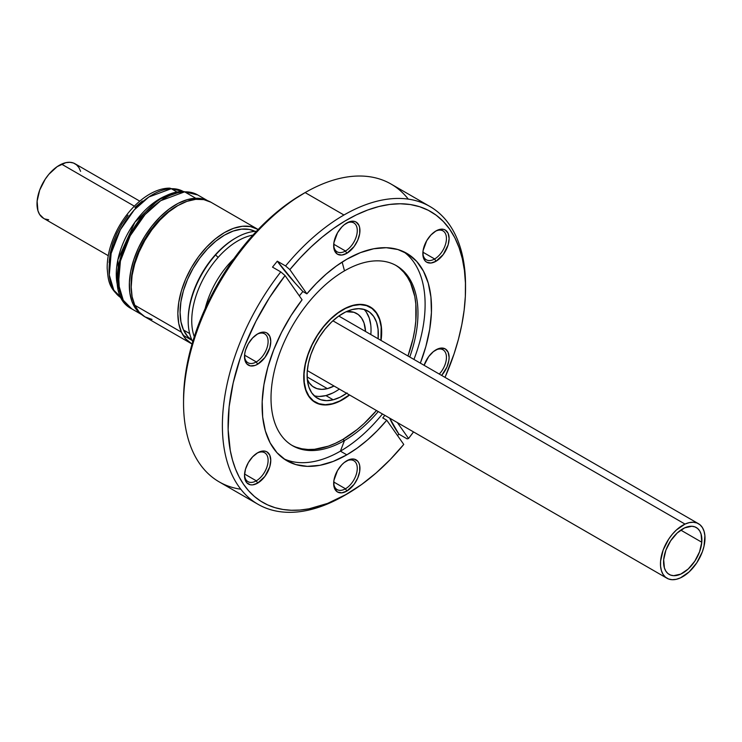 <?xml version="1.0" encoding="UTF-8"?>
<svg xmlns="http://www.w3.org/2000/svg" width="742" height="742" viewBox="0 0 742 742"><rect width="100%" height="100%" fill="white"/><g stroke="black" fill="none" stroke-linecap="round" stroke-linejoin="round"><path stroke-width="1.11" d="M342.711 309.674A55.103 31.813 -60 0 1 370.267 306.947A55.103 31.813 -60 0 1 381.063 340.448L381.676 332.175L380.924 323.827L378.708 316.667L375.109 310.963L370.267 306.947L364.359 304.758L357.625 304.489L350.317 306.149L342.711 309.674L335.106 314.923L327.797 321.703L321.063 329.754L315.155 338.76L310.314 348.378L306.715 358.238L304.489 367.958L303.747 377.168L304.489 385.506L306.715 392.666L310.314 398.371L315.155 402.396L321.063 404.575L327.797 404.844L335.106 403.184L342.711 399.66L349.575 394.994A55.103 31.813 -60 0 1 342.711 399.66A55.103 31.813 -60 0 1 315.155 402.396A55.103 31.813 -60 0 1 306.706 358.238A55.103 31.813 -60 0 1 342.711 309.674M256.305 480.816A16.686 9.637 120 0 0 268.103 460.754A16.686 9.637 120 0 0 256.955 453.204A16.686 9.637 -60 0 1 264.653 452.731A16.686 9.637 -60 0 1 267.213 466.106A16.686 9.637 -60 0 1 256.305 480.816L244.563 474.036L256.305 480.816A16.686 9.637 -60 0 1 247.958 481.641A16.686 9.637 -60 0 1 244.526 474.741A16.686 9.637 120 0 0 256.305 480.816L257.641 483.125L256.305 480.816M257.641 452.787A18.578 10.731 -60 0 1 270.774 460.374A18.578 10.731 -60 0 1 257.641 483.125L264.94 476.355L269.782 466.755L270.774 460.374L269.782 455.143L266.935 451.869L264.94 451.127L260.201 451.6L257.641 452.787L252.614 456.84L248.347 462.591L245.5 469.157L244.508 475.539L244.758 478.358L246.715 482.69L250.342 484.786L252.614 484.878L257.641 483.125A18.578 10.731 -60 0 1 244.508 475.539A18.578 10.731 -60 0 1 257.641 452.787L257.641 452.787M256.305 361.92A16.686 9.637 120 0 0 268.103 341.858A16.686 9.637 120 0 0 256.955 334.317A16.686 9.637 -60 0 1 264.653 333.844A16.686 9.637 -60 0 1 267.213 347.219A16.686 9.637 -60 0 1 256.305 361.92L244.563 355.149L256.305 361.92A16.686 9.637 -60 0 1 247.958 362.755A16.686 9.637 -60 0 1 244.526 355.854A16.686 9.637 120 0 0 256.305 361.92L257.641 364.239L256.305 361.92M257.641 333.9A18.578 10.731 -60 0 1 270.774 341.487A18.578 10.731 -60 0 1 257.641 364.239L264.94 357.468L269.782 347.868L270.774 341.487L269.782 336.256L266.935 332.982L264.94 332.24L260.201 332.713L257.641 333.9L252.614 337.953L248.347 343.704L245.5 350.27L244.758 353.544L244.758 359.462L246.715 363.803L250.342 365.899L255.081 365.426L257.641 364.239A18.578 10.731 -60 0 1 244.508 356.652A18.578 10.731 -60 0 1 257.641 333.9L257.641 333.9M345.475 251A16.686 9.637 120 0 0 357.273 230.938A16.686 9.637 120 0 0 346.124 223.388A16.686 9.637 -60 0 1 353.813 222.915A16.686 9.637 -60 0 1 356.373 236.29A16.686 9.637 -60 0 1 345.475 251L333.733 244.22L345.475 251A16.686 9.637 -60 0 1 337.128 251.826A16.686 9.637 -60 0 1 333.687 244.925A16.686 9.637 120 0 0 345.475 251L346.811 253.31L345.475 251M346.811 222.971A18.578 10.731 -60 0 1 359.944 230.558A18.578 10.731 -60 0 1 346.811 253.31L354.11 246.539L357.727 240.269L359.694 233.665L359.694 227.748L358.942 225.327L356.095 222.053L354.11 221.32L349.371 221.784L344.242 224.743L341.784 227.033L337.517 232.784L333.919 242.625L333.919 248.542L334.67 250.954L337.517 254.237L341.784 255.062L346.811 253.31A18.578 10.731 -60 0 1 333.668 245.732A18.578 10.731 -60 0 1 346.811 222.971L346.811 222.971M434.636 258.967A16.686 9.637 120 0 0 446.434 238.905A16.686 9.637 120 0 0 435.285 231.356A16.686 9.637 -60 0 1 442.983 230.883A16.686 9.637 -60 0 1 445.543 244.257A16.686 9.637 -60 0 1 434.636 258.967L422.903 252.187L434.636 258.967A16.686 9.637 -60 0 1 426.298 259.793A16.686 9.637 -60 0 1 422.857 252.892A16.686 9.637 120 0 0 434.636 258.967L435.971 261.277L434.636 258.967M435.971 230.938A18.578 10.731 -60 0 1 449.114 238.525A18.578 10.731 -60 0 1 435.971 261.277L443.271 254.506L448.112 244.906L449.114 238.525L448.112 233.294L445.265 230.02L443.271 229.278L438.541 229.751L435.971 230.938L430.944 234.991L426.687 240.742L423.088 250.592L423.088 256.509L425.055 260.841L426.687 262.195L430.944 263.03L435.971 261.277A18.578 10.731 -60 0 1 422.838 253.69A18.578 10.731 -60 0 1 435.971 230.938L435.971 230.938M439.292 374.061A16.686 9.637 120 0 0 446.257 355.14A16.686 9.637 120 0 0 435.285 350.243A16.686 9.637 -60 0 1 442.983 349.77A16.686 9.637 -60 0 1 439.292 374.061M435.971 349.825A18.578 10.731 -60 0 1 448.789 354.249A18.578 10.731 -60 0 1 441.638 375.415L446.897 367.123L448.854 360.519L449.114 357.412L448.112 352.181L445.265 348.907L440.998 348.081L438.541 348.638L433.411 351.597L428.672 356.596L424.118 365.305A18.578 10.731 -60 0 1 435.971 349.825L435.971 349.825M345.475 488.774A16.686 9.637 120 0 0 357.273 468.712A16.686 9.637 120 0 0 346.124 461.172A16.686 9.637 -60 0 1 353.813 460.699A16.686 9.637 -60 0 1 356.373 474.073A16.686 9.637 -60 0 1 345.475 488.774L333.733 482.003L345.475 488.774A16.686 9.637 -60 0 1 337.128 489.609A16.686 9.637 -60 0 1 333.687 482.699A16.686 9.637 120 0 0 345.475 488.774L346.811 491.093L345.475 488.774M346.811 460.754A18.578 10.731 -60 0 1 359.944 468.341A18.578 10.731 -60 0 1 346.811 491.093L354.11 484.322L357.727 478.043L359.694 471.439L359.694 465.522L358.942 463.11L357.727 461.19L354.11 459.094L349.371 459.567L344.242 462.526L341.784 464.807L337.517 470.558L333.919 480.399L333.919 486.316L334.67 488.737L337.517 492.011L341.784 492.836L346.811 491.093A18.578 10.731 -60 0 1 333.668 483.506A18.578 10.731 -60 0 1 346.811 460.754L346.811 460.754M240.798 489.228A171.931 99.27 -60 0 1 183.552 403.156A171.931 99.27 -60 0 1 305.12 192.586L302.272 194.228A167.905 96.942 120 0 0 183.552 399.864L184.118 386.1L185.834 371.807L188.663 357.115L192.586 342.183L197.567 327.148L203.558 312.15L210.496 297.338L218.324 282.85L226.959 268.836L236.318 255.415L246.307 242.727L256.843 230.892L267.806 220.031L279.113 210.236L290.641 201.611L305.12 192.586A171.931 99.27 -60 0 1 305.129 192.586A171.931 99.27 120 0 0 192.799 344.093A171.931 99.27 120 0 0 219.159 481.864L257.993 504.282A171.931 99.27 -60 0 1 280.791 271.906L272.509 267.12L277.295 261.175L285.577 265.951A171.931 99.27 -60 0 1 343.954 215.004L305.129 192.586L343.954 215.004A171.931 99.27 -60 0 1 429.924 206.489A171.931 99.27 -60 0 1 465.522 286.857M291.652 445.163A103.917 60 120 0 0 342.711 439.514L344.492 440.544A103.917 60 -60 0 0 378.262 411.55A103.917 60 -60 0 1 344.492 440.544L340.411 451.145L346.811 454.837L357.18 448.112L367.392 440.025L377.298 430.675L386.749 420.222L382.751 417.922L384.838 415.353L382.751 417.922L386.749 420.222A119.787 69.164 -60 0 1 346.811 454.837L340.411 451.145A119.787 69.164 120 0 1 283.796 458.779A119.787 69.164 120 0 0 340.411 451.145L344.492 440.544A103.917 60 -60 0 1 271.015 398.12A103.917 60 -60 0 1 344.492 270.849L342.145 262.065L344.492 270.849A103.917 60 -60 0 1 396.451 265.701A103.917 60 -60 0 1 409.751 357.013A103.917 60 -60 0 0 344.492 270.849A103.917 60 -60 0 0 276.608 362.421A103.917 60 -60 0 0 292.534 445.692A103.917 60 -60 0 0 344.492 440.544L342.711 439.514A103.917 60 120 0 0 376.482 410.53L364.044 423.543L357.05 429.609L342.711 439.514L335.505 443.262L328.372 446.165L314.589 449.29L308.069 449.494L301.892 448.78L296.095 447.166M399.511 268.048L403.806 272.258L407.516 277.258L410.595 283.008L414.778 296.503L415.835 304.137L415.835 320.767L414.778 329.615L413.025 338.704L407.97 355.984A103.917 60 120 0 0 395.551 265.2M465.531 288.49A167.905 96.942 -60 0 1 445.014 377.372L454.039 353.962L458.463 339.177L461.839 324.56L464.14 310.249L465.345 296.373L465.438 283.064L464.427 270.44L462.312 258.633L459.122 247.745L454.883 237.876L449.624 229.12L443.41 221.57L436.296 215.273L428.347 210.311L419.629 206.712L410.233 204.523L400.244 203.762L389.754 204.43L378.865 206.526L367.68 210.023L356.29 214.902L344.817 221.107L333.362 228.582L322.037 237.255L310.944 247.049L300.176 257.873L289.853 269.624L285.577 265.951L289.853 269.624L306.873 293.841A119.787 69.164 -60 0 1 346.811 259.227L336.441 265.951L326.22 274.048L316.315 283.388L306.873 293.841L302.875 291.532L295.446 283.453L277.295 261.175A157.452 33.269 -141.2 0 0 302.875 291.532L299.332 295.873L302.875 291.532L306.873 293.841L289.853 269.624A167.905 96.942 -60 0 1 465.531 288.49L465.531 285.197A171.931 99.27 120 0 0 343.954 215.004A171.931 99.27 120 0 0 285.577 265.951L277.295 261.175L272.509 267.12L280.791 271.906L285.067 275.579L302.087 299.787L291.096 315.526L281.561 332.342L273.715 349.797L267.788 367.448L263.911 384.829L262.195 401.478L262.677 416.976L265.358 430.907L270.162 442.918L276.961 452.685L285.577 459.966L295.798 464.566L307.336 466.356L319.904 465.308L333.177 461.431L346.811 454.837A119.787 69.164 -60 0 1 286.913 460.773A119.787 69.164 -60 0 1 302.087 299.787L285.067 275.579A167.905 96.942 -60 0 0 232.496 460.049A167.905 96.942 -60 0 0 346.811 494.126L327.639 503.391L308.969 508.827L299.981 510.051L291.3 510.264L282.98 509.476L275.078 507.686L267.658 504.912L260.748 501.156L254.404 496.463L248.672 490.852L243.58 484.35L239.165 477.023L235.464 468.907L232.496 460.049L230.27 450.524L228.137 429.683L229.111 406.941L233.183 382.881L240.232 358.154L244.823 345.735L255.971 321.203L269.504 297.607L285.067 275.579L280.791 271.906A171.931 99.27 120 0 0 226.894 460.847A171.931 99.27 120 0 0 343.954 495.767A171.931 99.27 -60 0 1 343.954 495.767L361.623 484.498L376.203 472.886L390.32 459.465L403.759 444.439L386.749 420.222L403.759 444.439A167.905 96.942 -60 0 1 346.811 494.126L343.954 495.767A171.931 99.27 120 0 0 343.963 495.767L343.963 495.767A171.931 99.27 -60 0 1 257.993 504.282M346.811 259.227A119.787 69.164 -60 0 1 406.699 253.291A119.787 69.164 -60 0 1 420.343 363.126L425.834 346.616L429.711 329.244L431.427 312.586L430.935 297.088L428.255 283.156L423.45 271.155L416.652 261.379L408.035 254.098L397.823 249.507L386.276 247.707L373.708 248.755L360.436 252.632L346.811 259.227M340.411 451.145A119.787 69.164 120 0 0 382.445 413.971A119.787 69.164 120 0 1 340.411 451.145M413.943 359.434A119.787 69.164 120 0 0 403.416 251.594A119.787 69.164 120 0 1 413.943 359.434M429.924 206.489L391.09 184.072A171.931 99.27 120 0 0 305.129 192.586A171.931 99.27 -60 0 1 408.286 199.125M398.834 434.089L397.601 435.665L398.834 434.089L389.689 418.154A157.452 33.269 -141.2 0 0 398.834 434.089L407.117 438.874L398.834 434.089M413.526 431.909L408.545 438.485L397.369 422.588L408.545 438.485L407.117 438.874L408.545 438.485A167.905 96.942 -60 0 0 413.526 431.909M183.506 330.005L189.655 333.557L183.506 330.005A62.977 36.358 -60 0 1 199.199 258.921A62.977 36.358 -60 0 1 255.016 231.356L249.256 229.426L241.549 229.148L233.192 231.068L224.501 235.121L215.811 241.15L207.463 248.922L199.774 258.133L193.041 268.437L187.522 279.428L183.422 290.697L180.909 301.799L180.074 312.317L180.955 321.842L183.506 330.005A62.977 36.358 -60 0 0 192.076 340.374L187.643 336.497L183.506 330.005M257.669 229.213L211.006 202.269A66.131 38.176 120 0 0 151.915 229.705A66.131 38.176 120 0 0 134.784 305.24L181.456 332.184A66.131 38.176 -60 0 1 198.587 256.649A66.131 38.176 -60 0 1 257.669 229.213A66.131 38.176 -60 0 1 258.17 229.51L250.49 226.57L242.393 226.282L233.619 228.295L224.492 232.552L215.375 238.887L206.61 247.04L198.531 256.713L191.464 267.528L185.667 279.075L181.363 290.91L178.729 302.569L177.848 313.606L178.766 323.614L181.456 332.184L134.784 305.24A66.131 38.176 120 0 0 144.875 316.806L191.547 343.75A66.131 38.176 -60 0 1 181.456 332.184L185.797 339.001L192.048 344.028A66.131 38.176 -60 0 1 191.547 343.75M210.923 202.223L203.818 199.626L195.73 199.329L186.947 201.351L177.82 205.608L168.703 211.934L159.938 220.096L151.869 229.77L144.792 240.584L138.995 252.132L134.692 263.966L132.057 275.625L131.176 286.662L132.104 296.661L134.784 305.24L139.125 312.057L144.959 316.853L152.054 319.45M121.818 298.256L113.804 290.159L109.278 274.994L111.152 253.43L120.315 229.816L134.219 209.94L148.854 196.982L171.263 188.7A6.428 4.944 -91.7 0 0 169.046 188.143A6.428 4.944 88.3 0 1 171.263 188.7A61.595 35.56 120 0 0 117.013 236.494A61.595 35.56 120 0 0 121.809 298.256C108.128 288.193 108.239 279.521 107.182 268.354C107.089 258.772 109.13 248.774 113.313 238.377C123.979 211.442 148.14 188.477 169.12 188.143L183.404 191.575A61.595 35.56 120 0 0 171.263 188.7L177.514 192.308L171.263 188.7L183.404 191.575M118.312 288.267A61.595 35.56 -60 0 1 129.025 231.291A61.595 35.56 -60 0 1 173.007 193.532M141.805 314.673L131.816 308.904L123.265 300.25L118.423 284.056L120.427 260.998L130.221 235.77L145.07 214.54L160.708 200.692L184.647 191.844A3.153 2.421 -91.7 0 0 183.599 191.566A3.153 2.421 88.3 0 1 184.647 191.844A65.815 38 120 0 0 126.687 242.912A65.815 38 120 0 0 131.816 308.904C92.815 289.788 138.55 189.869 183.599 191.566L197.632 194.914A65.815 38 120 0 0 184.647 191.844L195.786 198.272L184.647 191.844L197.632 194.914L207.621 200.674M207.278 200.553L203.605 199.171L195.786 198.272L187.197 199.672L178.173 203.327L169.065 209.096L160.207 216.757L151.962 226.022L144.625 236.522L138.494 247.856L133.801 259.607L130.722 271.294L129.377 282.489L129.822 292.756L132.03 301.706L135.925 308.978L141.527 314.432A65.815 38 -60 0 1 138.42 248.023A65.815 38 -60 0 1 195.786 198.272A65.815 38 -60 0 1 207.268 200.553M119.425 291.198L117.848 259.858L134.905 222.21L158.862 199.348L177.236 192.929M109.102 262.538L110.233 253.161L112.812 243.357L116.754 233.507L121.892 224.001L128.032 215.199M134.951 207.435L142.371 201.017M131.186 287.265A63.293 36.544 -60 0 1 178.572 205.182L169.324 210.978L160.81 218.352L152.88 227.256L145.822 237.357L139.932 248.264L135.415 259.552L132.447 270.802L131.186 287.275M218.139 257.391A65.25 37.666 -60 0 1 252.957 235.093A65.25 37.666 120 0 0 218.139 257.391A65.25 37.666 120 0 0 194.274 336.729A65.25 37.666 -60 0 1 218.139 257.391L215.597 254.942L218.139 257.391M256.482 231.272A67.763 39.122 120 0 0 215.597 254.942A67.763 39.122 -60 0 1 236.095 237.783A67.763 39.122 -60 0 1 256.482 231.272M235.585 238.089A66.316 38.287 120 0 0 215.013 255.165L215.597 254.942L215.013 255.165A66.316 38.287 120 0 0 188.18 320.182A66.316 38.287 120 0 1 188.18 319.598A66.316 38.287 120 0 1 215.013 255.165A66.316 38.287 120 0 1 235.075 238.377L236.095 237.783M233.915 258.698A65.25 37.666 120 0 0 205.2 308.431A65.25 37.666 -60 0 1 233.915 258.698M192.734 341.691A67.763 39.122 -60 0 1 188.18 320.776A67.763 39.122 -60 0 1 215.597 254.942A67.763 39.122 120 0 0 192.734 341.691M346.635 393.288A50.382 29.086 -60 0 1 333.223 399.799L325.923 395.579A50.382 29.086 120 0 0 339.326 389.077M370.935 332.945L370.815 334.531A50.382 29.086 120 0 0 363.988 309.386M319.403 396.441L325.923 395.579L333.223 399.799A50.382 29.086 -60 0 1 317.52 398.296A50.382 29.086 -60 0 1 311.928 351.736A50.382 29.086 -60 0 1 352.2 309.535A50.382 29.086 -60 0 1 367.902 311.037A50.382 29.086 -60 0 1 378.123 338.751L378.068 329.198L376.537 322.213L373.699 316.482L369.674 312.215L364.619 309.581L358.711 308.672L352.2 309.535L345.318 312.132L338.333 316.37L331.516 322.074L325.135 329.031L319.431 336.97L314.617 345.596L310.879 354.565L308.366 363.543L307.179 372.178L307.355 380.136L308.885 387.12L311.723 392.852L315.749 397.118L320.804 399.752L326.703 400.661L333.223 399.799L340.105 397.202L347.089 392.963M353.025 305.593L353.025 305.593A54.787 31.637 -60 0 1 370.11 307.216A54.787 31.637 -60 0 1 380.878 340.337L381.165 326.972L379.496 319.375L376.417 313.143L372.039 308.496L366.529 305.63L360.111 304.647L353.025 305.593A54.787 31.637 -60 0 0 309.228 351.476A54.787 31.637 -60 0 0 315.313 402.118A54.787 31.637 -60 0 0 332.397 403.75L325.311 404.687L318.884 403.704L313.384 400.838L309.006 396.191L305.927 389.958L304.257 382.362L304.072 373.708L305.37 364.313L308.097 354.555L312.159 344.798L317.39 335.421L323.595 326.786L330.542 319.218L337.953 313.013L345.54 308.412L353.025 305.593M327.38 388.641L307.114 376.945L327.38 388.641A42.637 24.616 -60 0 1 314.089 387.38A42.637 24.616 -60 0 1 307.253 379.162L309.182 382.761L312.586 386.378L316.871 388.604L321.861 389.374L327.38 388.641A42.637 24.616 -60 0 0 334.039 386.016L327.38 388.641M346.199 311.714A42.637 24.616 -60 0 1 356.726 313.523A42.637 24.616 -60 0 1 365.528 331.479L364.034 322.993L361.632 318.132L358.228 314.525L353.943 312.289L346.199 311.714M349.389 394.883A54.787 31.637 -60 0 1 332.397 403.75L339.882 400.921L349.389 394.883M314.135 395.727A50.382 29.086 120 0 0 325.923 395.579L332.806 392.982M370.768 324.987L369.228 318.003L366.4 312.261M701.784 542.235L680.776 530.113L701.784 542.235L699.585 551.751L694.818 561.147L688.214 569.003L680.776 574.104L673.634 575.69L670.518 575.059L667.874 573.51L665.806 571.09L664.387 567.899L663.682 559.718A27.083 15.638 -60 0 1 676.314 533.841A27.083 15.638 -60 0 1 696.274 527.525A27.083 15.638 -60 0 1 701.784 542.235A27.083 15.638 -60 0 1 689.142 568.112A27.083 15.638 -60 0 1 669.191 574.429A27.083 15.638 -60 0 1 663.682 559.718L665.88 550.202L670.647 540.807L677.251 532.951L684.69 527.85L691.832 526.264L694.939 526.894L697.582 528.443L699.66 530.864L701.079 534.054L701.784 542.235M139.746 201.128L75.016 163.75A31.489 18.179 120 0 0 61.549 164.13L134.321 206.146L61.549 164.13A31.489 18.179 120 0 0 39.159 191.594A31.489 18.179 120 0 0 43.528 218.296L108.258 255.675M332.889 320.794L685.005 524.084A31.489 18.179 -60 0 1 698.472 523.704A31.489 18.179 -60 0 1 702.841 550.406A31.489 18.179 -60 0 1 680.451 577.87A31.489 18.179 -60 0 1 666.984 578.25A31.489 18.179 -60 0 1 662.625 551.547A31.489 18.179 -60 0 1 685.005 524.084L332.889 320.794M685.005 524.084L676.361 530.02L672.317 534.259L668.681 539.146L663.135 550.072L660.584 561.138L660.566 566.183L661.4 570.654L663.051 574.364L665.463 577.174L668.533 578.983L672.15 579.706L676.175 579.335L680.451 577.87L689.105 571.934L696.784 562.807L702.322 551.881L704.01 546.26L704.9 535.77L704.065 531.3L702.414 527.59L700.003 524.779L696.933 522.971L693.316 522.247L689.281 522.618L685.005 524.084M80.6 171.346L78.949 167.636L76.537 164.826L73.467 163.017L69.85 162.294L65.825 162.665L57.18 166.635L48.851 174.305L45.216 179.193L39.678 190.119L37.119 201.184L37.935 210.7L39.586 214.41L43.602 218.334M45.067 219.029L48.684 219.753M183.552 403.156L183.552 399.864M183.042 335.198L192.104 340.439M188.18 320.776L188.18 319.598M315.192 402.053L312.373 400.42M370.11 307.216L367.169 305.518M338.788 316.046L698.398 523.667M307.299 370.583L666.984 578.25"/></g></svg>
